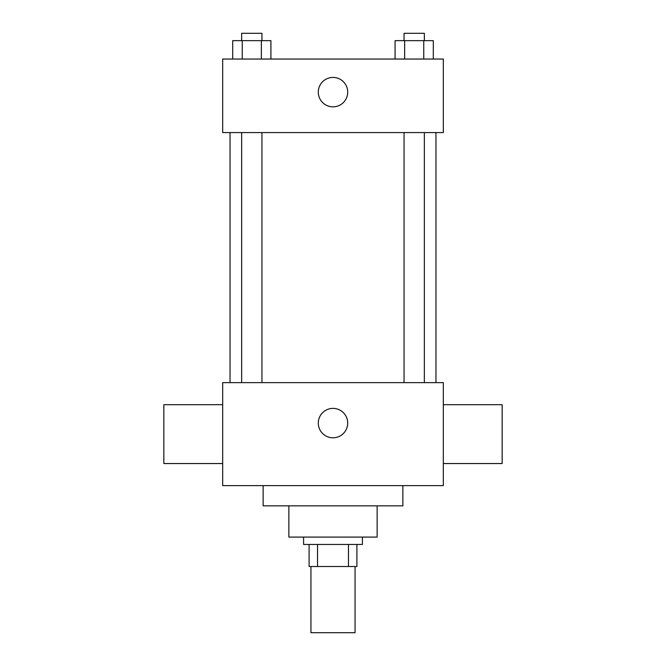 <?xml version="1.0" encoding="UTF-8"?>
<svg xmlns="http://www.w3.org/2000/svg" width="666" height="666" viewBox="0 0 666 666"><rect width="100%" height="100%" fill="white"/><g stroke="black" fill="none" stroke-linecap="round" stroke-linejoin="round"><path stroke-width="1" d="M310.939 566.508L310.939 632.7L355.061 632.7L355.061 566.508M348.476 544.447L348.476 566.508L309.099 566.508L309.099 544.447M348.476 566.508L356.901 566.508L356.901 544.447L356.901 566.508M362.421 537.087L362.421 544.447L303.579 544.447L303.579 537.087M317.524 544.447L317.524 566.508M377.131 505.835L377.131 537.087L288.869 537.087L288.869 505.835M402.872 485.606L402.872 505.835L263.128 505.835L263.128 485.606M443.323 485.606L222.677 485.606L222.677 382.642L443.323 382.642L443.323 485.606M318.29 423.093A14.71 14.71 0 0 1 340.351 410.356A14.71 14.71 0 0 1 340.351 435.83A14.71 14.71 0 0 1 318.29 423.093M443.323 404.703L502.156 404.703L502.156 463.544L443.323 463.544M222.677 463.544L163.844 463.544L163.844 404.703L222.677 404.703M443.323 132.584L222.677 132.584L222.677 59.041L443.323 59.041L443.323 132.584M347.71 92.133A14.71 14.71 0 0 1 325.649 104.878A14.71 14.71 0 0 1 325.649 79.396A14.71 14.71 0 0 1 347.71 92.133M433.3 59.041L433.3 40.651L395.088 40.651L395.088 59.041M423.751 40.651L423.751 59.041M404.645 40.651L404.645 59.041M404.046 40.651L404.046 33.3L424.342 33.3L424.342 40.651M270.912 59.041L270.912 40.651L232.7 40.651L232.7 59.041M261.355 40.651L261.355 59.041M242.249 40.651L242.249 59.041M241.658 40.651L241.658 33.3L261.954 33.3L261.954 40.651M230.036 132.584L230.036 382.642M435.964 132.584L435.964 382.642M424.342 382.642L424.342 132.584M404.046 382.642L404.046 132.584M241.658 132.584L241.658 382.642M261.954 132.584L261.954 382.642"/></g></svg>
